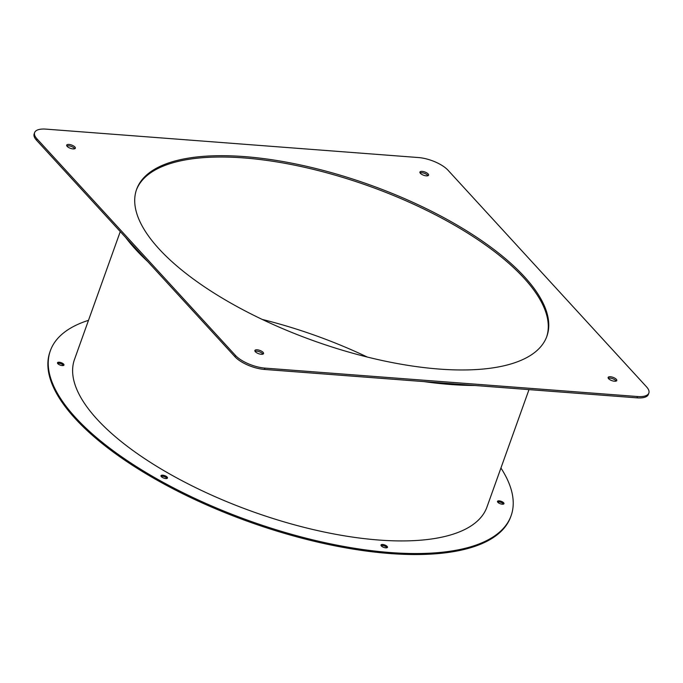 <?xml version="1.0" encoding="UTF-8"?>
<svg xmlns="http://www.w3.org/2000/svg" width="683" height="683" viewBox="0 0 683 683"><rect width="100%" height="100%" fill="white"/><g stroke="black" fill="none" stroke-linecap="round" stroke-linejoin="round"><path stroke-width="1.02" d="M367.317 357.055A217.126 82.566 19.7 0 0 262.161 319.405M62.273 365.584A3.449 1.315 -160.3 0 1 58.858 364.474A3.449 1.315 -160.3 0 1 57.483 362.741A3.449 1.315 -160.3 0 1 59.19 362.229A3.449 1.315 -160.3 0 1 62.597 363.339A3.449 1.315 -160.3 0 1 63.971 365.072A3.449 1.315 -160.3 0 1 62.273 365.584M63.519 365.465A3.449 1.315 19.7 0 0 58.832 363.228A3.449 1.315 19.7 0 0 57.585 363.347M165.781 478.544A3.449 1.315 -160.3 0 1 162.366 477.426A3.449 1.315 -160.3 0 1 161 475.701A3.449 1.315 -160.3 0 1 162.699 475.18A3.449 1.315 -160.3 0 1 166.114 476.29A3.449 1.315 -160.3 0 1 167.489 478.023A3.449 1.315 -160.3 0 1 165.781 478.544M167.028 478.424A3.449 1.315 19.7 0 0 162.341 476.179A3.449 1.315 19.7 0 0 161.094 476.299M385.784 547.851A3.449 1.315 -160.3 0 1 382.369 546.741A3.449 1.315 -160.3 0 1 380.994 545.008A3.449 1.315 -160.3 0 1 382.702 544.488A3.449 1.315 -160.3 0 1 386.117 545.606A3.449 1.315 -160.3 0 1 387.492 547.331A3.449 1.315 -160.3 0 1 385.784 547.851M387.03 547.732A3.449 1.315 19.7 0 0 382.343 545.495A3.449 1.315 19.7 0 0 381.097 545.606M502.27 504.208A3.449 1.315 -160.3 0 1 498.863 503.098A3.449 1.315 -160.3 0 1 497.489 501.365A3.449 1.315 -160.3 0 1 499.196 500.852A3.449 1.315 -160.3 0 1 502.603 501.962A3.449 1.315 -160.3 0 1 503.977 503.687A3.449 1.315 -160.3 0 1 502.27 504.208M503.516 504.088A3.449 1.315 19.7 0 0 498.838 501.851A3.449 1.315 19.7 0 0 497.591 501.971M120.268 231.588L74.515 359.378A219.038 83.292 19.7 0 0 161.794 469.392A219.038 83.292 19.7 0 0 378.595 540.014A219.038 83.292 19.7 0 0 486.953 507.051L529.001 389.617M88.491 320.327A244.693 93.05 19.7 0 0 50.354 350.729L49.996 351.728A244.693 93.05 19.7 0 0 147.511 474.625A244.693 93.05 19.7 0 0 389.703 553.52A244.693 93.05 19.7 0 0 510.747 516.707L511.106 515.708A244.693 93.05 19.7 0 0 500.929 468.009M50.354 350.729A244.693 93.05 19.7 0 0 147.869 473.626A244.693 93.05 19.7 0 0 390.061 552.521A244.693 93.05 19.7 0 0 511.106 515.708M423.981 381.609A244.693 93.05 19.7 0 0 450.234 384.469A244.693 93.05 19.7 0 0 474.796 385.485M243.908 157.927A217.894 82.856 19.7 0 0 136.369 190.045A217.894 82.856 19.7 0 1 243.908 157.927A217.894 82.856 19.7 0 1 458.839 227.746A217.894 82.856 19.7 0 1 546.631 336.941A217.894 82.856 19.7 0 0 458.839 227.746A217.894 82.856 19.7 0 0 243.908 157.927M125.715 237.539A244.693 93.05 19.7 0 0 147.81 261.64M244.386 156.595A217.894 82.856 19.7 0 0 136.6 189.379A217.894 82.856 19.7 0 0 223.426 298.812A217.894 82.856 19.7 0 0 439.092 369.059A217.894 82.856 19.7 0 0 546.878 336.275A217.894 82.856 19.7 0 0 460.052 226.841A217.894 82.856 19.7 0 0 244.386 156.595M257.175 349.798A4.593 1.75 19.7 0 0 254.904 350.49A4.593 1.75 19.7 0 0 256.731 352.804A4.593 1.75 19.7 0 0 261.282 354.281A4.593 1.75 19.7 0 0 263.553 353.589A4.593 1.75 19.7 0 0 261.726 351.284A4.593 1.75 19.7 0 0 257.175 349.798M262.946 354.127A4.593 1.75 19.7 0 0 256.697 351.139A4.593 1.75 19.7 0 0 255.032 351.293M610.397 376.743A4.593 1.75 19.7 0 0 608.126 377.434A4.593 1.75 19.7 0 0 609.953 379.748A4.593 1.75 19.7 0 0 614.504 381.225A4.593 1.75 19.7 0 0 616.775 380.533A4.593 1.75 19.7 0 0 614.948 378.228A4.593 1.75 19.7 0 0 610.397 376.743M616.168 381.071A4.593 1.75 19.7 0 0 609.919 378.083A4.593 1.75 19.7 0 0 608.263 378.237M422.196 171.373A4.593 1.75 19.7 0 0 419.925 172.065A4.593 1.75 19.7 0 0 421.752 174.378A4.593 1.75 19.7 0 0 426.303 175.855A4.593 1.75 19.7 0 0 428.574 175.164A4.593 1.75 19.7 0 0 426.747 172.859A4.593 1.75 19.7 0 0 422.196 171.373M427.968 175.702A4.593 1.75 19.7 0 0 421.718 172.705A4.593 1.75 19.7 0 0 420.054 172.867M68.974 144.429A4.593 1.75 19.7 0 0 66.695 145.12A4.593 1.75 19.7 0 0 68.531 147.434A4.593 1.75 19.7 0 0 73.081 148.911A4.593 1.75 19.7 0 0 75.352 148.22A4.593 1.75 19.7 0 0 73.516 145.914A4.593 1.75 19.7 0 0 68.974 144.429M74.737 148.757A4.593 1.75 19.7 0 0 68.496 145.761A4.593 1.75 19.7 0 0 66.832 145.923M235.464 355.442A22.974 8.734 19.7 0 0 264.995 368.111L637.487 396.524A22.974 8.734 19.7 0 0 648.85 393.066A22.974 8.734 19.7 0 0 646.485 386.791L448.014 170.221A22.974 8.734 19.7 0 0 418.483 157.551L45.992 129.13A22.974 8.734 19.7 0 0 34.628 132.587A22.974 8.734 19.7 0 0 36.993 138.862L235.464 355.442L234.986 356.774A22.974 8.734 19.7 0 0 264.517 369.443L637.008 397.856A22.974 8.734 19.7 0 0 648.372 394.398L648.85 393.066M34.628 132.587L34.15 133.928A22.974 8.734 19.7 0 0 36.515 140.203L234.986 356.774M264.517 369.443L264.995 368.111M36.515 140.203L36.993 138.862M637.008 397.856L637.487 396.524"/></g></svg>
